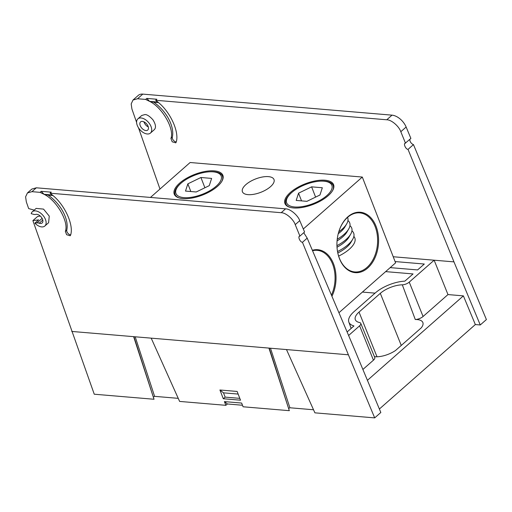 <?xml version="1.0" encoding="UTF-8"?>
<svg xmlns="http://www.w3.org/2000/svg" width="512" height="512" viewBox="0 0 512 512"><rect width="100%" height="100%" fill="white"/><g stroke="black" fill="none" stroke-linecap="round" stroke-linejoin="round"><path stroke-width="0.77" d="M339.45 258.566A30.31 20.749 -85.2 0 1 337.466 251.194A30.31 20.749 -85.2 0 1 339.219 230.432A30.31 20.749 -85.2 0 1 370.758 217.632A30.31 20.749 -85.2 0 1 371.13 264.339A30.31 20.749 -85.2 0 1 339.45 258.566M312.358 250.272A30.31 20.749 -85.2 0 1 333.12 262.822A30.31 20.749 -85.2 0 1 331.942 296.301M150.445 197.44L190.118 162.515L362.31 177.056L395.597 262.867L338.931 312.736M362.31 177.056L303.302 228.986M179.622 183.142A26.074 11.04 158.8 0 1 210.56 170.816A26.074 11.04 158.8 0 1 221.92 181.216A26.074 11.04 158.8 0 1 202.554 195.034A26.074 11.04 158.8 0 1 178.931 197.888A26.074 11.04 158.8 0 1 179.622 183.142M290.317 192.486A26.074 11.04 158.8 0 1 321.254 180.166A26.074 11.04 158.8 0 1 332.621 190.56A26.074 11.04 158.8 0 1 313.248 204.378A26.074 11.04 158.8 0 1 289.632 207.232A26.074 11.04 158.8 0 1 290.317 192.486M270.509 186.669A16.934 7.168 -21.2 0 0 273.997 179.507A16.934 7.168 -21.2 0 0 255.616 178.95A16.934 7.168 -21.2 0 0 242.419 191.757A16.934 7.168 -21.2 0 0 254.01 194.253A16.934 7.168 -21.2 0 0 270.509 186.669M332.416 190.893A25.402 10.752 -21.2 0 0 333.158 185.472A25.402 10.752 -21.2 0 0 320.403 181.139M292.301 192.045A25.402 10.752 -21.2 0 0 291.034 193.101A25.402 10.752 -21.2 0 0 285.798 203.846A25.402 10.752 -21.2 0 0 290.003 207.347M221.722 181.549A25.402 10.752 -21.2 0 0 222.464 176.128A25.402 10.752 -21.2 0 0 209.709 171.795M181.6 182.701A25.402 10.752 -21.2 0 0 180.339 183.757A25.402 10.752 -21.2 0 0 175.104 194.502A25.402 10.752 -21.2 0 0 179.309 198.003M337.446 251.072A29.632 20.282 94.8 0 0 339.366 258.163A29.632 20.282 94.8 0 0 354.778 271.936A29.632 20.282 94.8 0 0 374.093 257.446A29.632 20.282 94.8 0 0 375.168 226.65A29.632 20.282 94.8 0 0 359.763 212.883A29.632 20.282 94.8 0 0 339.181 230.547M331.437 295.123A29.632 20.282 94.8 0 0 332.614 264.109A29.632 20.282 94.8 0 0 317.203 250.342A29.632 20.282 94.8 0 0 312.55 250.72M213.216 171.846A24.25 10.266 -21.2 0 0 176.845 188.026A24.25 10.266 -21.2 0 0 202.272 194.31A24.25 10.266 -21.2 0 0 216.813 172.518A24.25 10.266 -21.2 0 0 213.216 171.846M187.853 183.84L185.498 191.078L196.205 191.981L209.274 185.645L211.629 178.406L200.922 177.504L187.853 183.84L190.842 191.533M204.902 187.763L200.922 177.504M338.643 256.102A26.618 11.27 -21.2 0 0 353.862 236.41M337.818 252.986A24.25 10.266 -21.2 0 0 350.95 242.298L352.685 239.309A27.296 11.552 -21.2 0 0 351.942 230.842M337.53 251.526A27.296 11.552 -21.2 0 0 352.685 239.309M337.018 247.213A24.25 10.266 -21.2 0 0 348.954 237.146L350.688 234.157A27.296 11.552 -21.2 0 0 349.946 225.696M336.947 245.658A27.296 11.552 -21.2 0 0 350.688 234.157M337.069 240.915A24.25 10.266 -21.2 0 0 346.957 232L348.691 229.011A27.296 11.552 -21.2 0 0 347.949 220.544M337.235 239.238A27.296 11.552 -21.2 0 0 348.691 229.011M338.259 233.677A24.25 10.266 -21.2 0 0 344.96 226.848L346.694 223.859A27.296 11.552 -21.2 0 0 347.558 217.382M338.778 231.814A27.296 11.552 -21.2 0 0 346.694 223.859M323.91 181.197A24.25 10.266 -21.2 0 0 287.539 197.37A24.25 10.266 -21.2 0 0 312.973 203.654A24.25 10.266 -21.2 0 0 327.514 181.862A24.25 10.266 -21.2 0 0 323.91 181.197M298.547 193.184L296.192 200.422L306.899 201.331L319.968 194.989L322.33 187.75L311.616 186.848L298.547 193.184L301.536 200.877M315.597 197.107L311.616 186.848M362.419 292.07L375.059 293.139M347.11 331.968L353.978 325.926A24.928 10.554 158.8 0 1 348.851 322.118A24.928 10.554 158.8 0 1 354.016 311.654L375.296 292.928A24.928 10.554 158.8 0 1 404.858 281.146L413.05 273.933L385.651 271.622M390.195 267.622L417.594 269.933L424.307 264.032L395.085 261.562M281.184 212.704L285.574 208.845C290.15 208.781 297.811 215.155 299.763 220.659L304.576 231.981L299.91 236.09L295.232 224.64C293.357 219.078 285.766 212.634 281.184 212.704L50.074 193.197L52.294 194.989C64.672 204.64 73.965 224.928 70.637 235.027L70.221 235.763L66.63 234.714L65.357 231.386C69.094 221.939 56.55 200.147 44.006 194.291L40.038 192.352L31.955 191.667L27.43 192.947L25.6 196.845L26.336 201.939L28.672 208.602L34.227 210.099M50.074 193.197L51.245 192.166L41.21 191.322L44.006 194.291L48.141 195.098A29.466 17.485 48.6 0 1 66.765 230.15A3.386 2.01 -131.4 0 0 67.814 233.184A3.386 2.01 -131.4 0 0 70.682 234.829M225.862 405.325L227.398 403.974L224.416 401.606L225.862 405.325L179.616 401.421L151.194 338.15L133.632 336.666L154.029 399.258L133.92 336.691M224.416 401.606L241.638 403.059L243.078 406.778L289.325 410.682L269.216 348.115M299.411 236.371L299.91 236.09C297.453 236.013 299.968 242.17 302.451 242.317L348.39 354.797L268.928 348.09L289.325 410.682M219.917 389.997L223.309 398.746L240.525 400.198L237.133 391.45L219.917 389.997L223.488 392.832L238.15 394.074M286.49 349.574L314.906 412.838L374.688 417.888L380.826 412.486L354.528 349.395L307.194 238.138L303.744 232.717M348.39 354.797L374.688 417.888M410.048 139.149A3.795 2.253 48.6 0 0 410.605 142.221A3.795 2.253 48.6 0 0 413.466 144.602L408.026 149.389L453.965 261.875L393.222 256.749L434.144 260.205L447.974 294.573L463.386 295.872L475.341 324.55L379.379 409.011M135.194 336.8L154.598 396.346L178.234 398.342M154.598 396.346L153.549 396.934M154.029 399.258L94.253 394.214L32.883 220.627L37.645 216.435L40.326 216.09M270.49 348.224L289.894 407.77L313.523 409.766M289.894 407.77L288.845 408.352M227.398 403.974L242.483 405.248M348.608 335.488L359.616 325.805A5.677 2.406 -21.2 0 0 360.774 323.386A5.677 2.406 -21.2 0 0 359.475 322.515A18.029 7.629 158.8 0 1 355.341 319.763A18.029 7.629 158.8 0 1 359.027 312.083L380.307 293.35A18.029 7.629 158.8 0 1 402.31 284.813A5.677 2.406 -21.2 0 0 409.242 282.118L423.072 316.493L447.974 294.573M423.072 316.493A6.387 2.707 158.8 0 1 415.277 319.52L402.31 284.813M374.426 356.666A17.318 7.328 -21.2 0 0 395.546 350.477L421.21 327.891A17.318 7.328 -21.2 0 0 422.88 322.579A17.318 7.328 -21.2 0 0 415.277 319.52M360.774 323.386L374.752 357.446A6.387 2.707 158.8 0 1 373.44 360.173L359.616 325.805M362.893 369.459L373.44 360.173M367.424 380.333L463.386 295.872M409.242 282.118L434.144 260.205M27.43 192.947L31.84 189.069L36.339 187.802L31.955 191.667M285.574 208.845L36.339 187.802M41.21 191.322L40.038 192.352M34.88 223.181L36.992 222.899A6.771 4.019 48.6 0 1 39.226 223.213A5.421 3.213 -131.4 0 0 42.157 222.963A5.421 3.213 -131.4 0 0 41.472 217.363A5.421 3.213 -131.4 0 0 35.808 214.4A6.771 4.019 48.6 0 1 33.67 214.342L31.194 213.677A9.485 5.626 48.6 0 1 32.314 211.776L36.154 208.397L43.552 209.114L49.261 216.134L48.602 222.707L44.845 226.016A9.485 5.626 48.6 0 1 34.88 223.181L38.643 219.866L32.883 220.627M302.451 242.317L307.194 238.138M48.141 195.098L52.883 195.501M223.309 398.746L225.152 397.126L223.488 392.832M225.152 397.126L239.814 398.362M32.314 211.776A9.485 5.626 48.6 0 1 42.803 215.181A9.485 5.626 48.6 0 1 44.845 226.016M44.006 194.291L52.294 194.989M408.026 149.389C405.542 149.248 403.027 143.091 405.485 143.168L400.806 131.718C398.931 126.157 391.347 119.712 386.758 119.782L155.648 100.275L157.869 102.067C170.246 111.718 179.539 132.006 176.211 142.106L175.795 142.842L172.205 141.792L170.931 138.464C174.669 129.018 162.131 107.226 149.581 101.37L145.619 99.43L137.536 98.746L133.011 100.026L131.181 103.923L131.917 109.018L136.602 122.387M404.986 143.45L410.886 138.413L406.144 127.027L400.806 131.718M155.648 100.275L156.819 99.245L146.79 98.4L149.581 101.37L153.715 102.176A29.466 17.485 48.6 0 1 172.339 137.229A3.386 2.01 -131.4 0 0 173.389 140.262A3.386 2.01 -131.4 0 0 176.256 141.907M138.496 127.795L159.974 189.05M150.419 133.094L154.176 129.786C156.262 127.789 155.84 124.448 152.909 119.763C149.568 116.134 146.899 114.406 144.896 114.579L141.728 115.475L137.888 118.854A9.485 5.626 -131.4 0 0 139.93 129.69A9.485 5.626 -131.4 0 0 150.419 133.094A9.485 5.626 -131.4 0 0 151.04 126.554A9.485 5.626 -131.4 0 0 141.05 117.965A9.485 5.626 -131.4 0 0 137.888 118.854M453.965 261.875L480.262 324.966L475.341 324.55M480.262 324.966L486.4 319.565L413.466 144.602M133.011 100.026L138.285 95.386A13.549 8.038 48.6 0 1 142.797 94.112L137.536 98.746M386.758 119.782L392.026 115.155L142.797 94.112M392.026 115.155A13.549 8.038 48.6 0 1 406.144 127.027M146.79 98.4L145.619 99.43M153.715 102.176L158.458 102.579M148.09 126.304A5.421 3.213 -131.4 0 0 144.518 122.138A5.421 3.213 -131.4 0 0 140.576 121.907A5.421 3.213 -131.4 0 0 141.741 128.096A5.421 3.213 -131.4 0 0 147.738 130.042A5.421 3.213 -131.4 0 0 148.09 126.304M143.846 121.792C144.96 124.448 146.438 126.138 148.275 126.854M149.581 101.37L157.869 102.067M299.763 220.659L295.232 224.64M66.765 230.15L65.357 231.386M268.928 348.09L151.194 338.15M133.632 336.666L71.731 331.443M377.011 356.774L359.027 312.083M401.267 345.44L380.307 293.35M42.778 220.083L39.226 223.213M36.992 222.899L42.125 218.387M172.339 137.229L170.931 138.464M348.851 322.118L351.155 328.41"/></g></svg>
